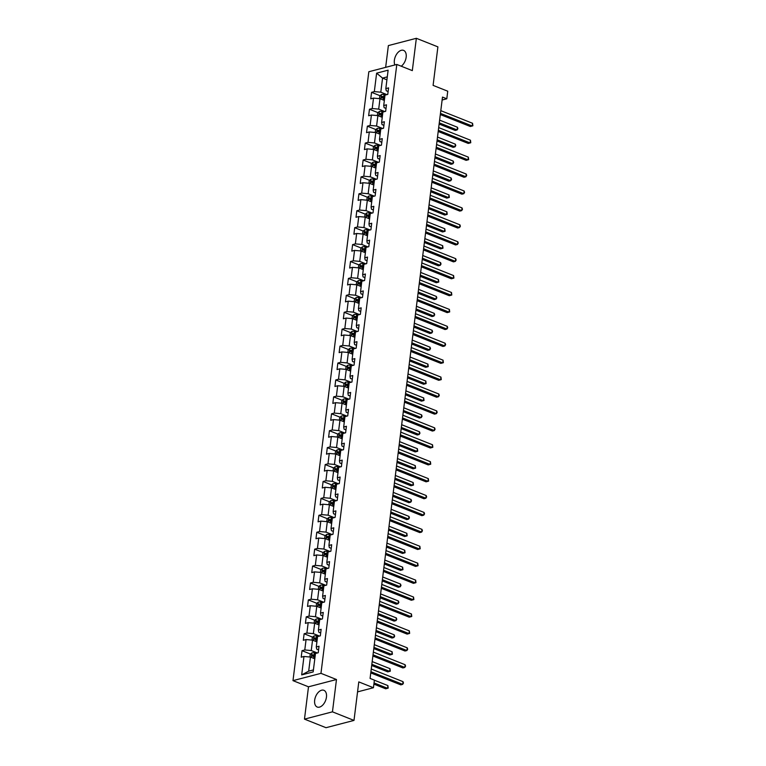 <?xml version="1.0" encoding="UTF-8"?>
<svg xmlns="http://www.w3.org/2000/svg" width="766" height="766" viewBox="0 0 766 766"><rect width="100%" height="100%" fill="white"/><g stroke="black" fill="none" stroke-linecap="round" stroke-linejoin="round"><path stroke-width="1.15" d="M326.45 697.137A9.001 5.362 -68.3 0 0 323.884 690.31A9.001 5.362 -68.3 0 0 314.663 700.21A9.001 5.362 -68.3 0 0 317.229 707.037A9.001 5.362 -68.3 0 0 326.45 697.137M401.24 66.211A9.001 5.362 -68.3 0 0 406.162 57.22A9.001 5.362 -68.3 0 0 403.596 50.393A9.001 5.362 -68.3 0 0 394.366 60.294A9.001 5.362 -68.3 0 0 394.863 64.957M304.475 719.13L326.019 727.7L353.997 720.413L332.454 711.834L336.475 679.519L320.964 673.343L292.985 680.639L308.497 686.805L304.475 719.13L332.454 711.834M320.964 673.343L396.807 64.449L368.829 71.736L292.985 680.639M396.807 64.449L412.319 70.625L416.35 38.3L388.372 45.587L385.652 67.351M416.35 38.3L437.893 46.87L433.096 85.38L447.746 91.202L446.798 98.795L442.489 97.081L370.083 678.427L374.392 680.141L373.444 687.734L358.794 681.903L353.997 720.413M376.623 73.172L374.325 91.604L371.567 92.332L370.754 98.833L373.521 98.115L372.219 108.533L369.461 109.251L368.647 115.752L371.414 115.034L370.112 125.452L367.354 126.17L366.541 132.671L369.308 131.953L368.006 142.371L365.248 143.089L364.434 149.59L367.192 148.872L365.899 159.29L363.141 160.008L362.328 166.519L365.085 165.791L363.793 176.209L361.035 176.927L360.221 183.438L362.979 182.72L361.686 193.128L358.928 193.846L358.115 200.357L360.872 199.639L359.58 210.047L356.812 210.765L356.008 217.276L358.766 216.558L357.473 226.966L354.706 227.684L353.902 234.195L356.659 233.477L355.357 243.885L352.599 244.603L351.795 251.114L354.553 250.396L353.25 260.804L350.493 261.522L349.679 268.033L352.446 267.315L351.144 277.723L348.386 278.441L347.572 284.952L350.34 284.234L349.037 294.642L346.28 295.37L345.466 301.871L348.233 301.153L346.931 311.57L344.173 312.289L343.36 318.79L346.117 318.072L344.824 328.49L342.067 329.208L341.253 335.709L344.011 334.991L342.718 345.409L339.96 346.127L339.147 352.628L341.904 351.91L340.611 362.328L337.854 363.046L337.04 369.557L339.798 368.829L338.505 379.247L335.738 379.965L334.934 386.476L337.691 385.758L336.398 396.166L333.631 396.884L332.827 403.395L335.585 402.677L334.282 413.085L331.525 413.803L330.72 420.314L333.478 419.596L332.176 430.004L329.418 430.722L328.604 437.233L331.372 436.515L330.069 446.923L327.312 447.641L326.498 454.152L329.265 453.434L327.963 463.842L325.205 464.56L324.391 471.071L327.159 470.353L325.856 480.761L323.099 481.479L322.285 487.99L325.043 487.272L323.75 497.68L320.992 498.407L320.178 504.909L322.936 504.191L321.643 514.608L318.886 515.327L318.072 521.828L320.83 521.11L319.537 531.527L316.77 532.246L315.965 538.747L318.723 538.029L317.43 548.446L314.663 549.165L313.859 555.666L316.617 554.948L315.324 565.365L312.557 566.084L311.752 572.595L314.51 571.867L313.208 582.284L310.45 583.003L309.646 589.514L312.404 588.795L311.101 599.203L308.344 599.922L307.53 606.433L310.297 605.715L308.995 616.123L306.237 616.841L305.423 623.352L308.191 622.634L306.888 633.042L304.131 633.76L303.317 640.271L306.074 639.553L304.782 649.961L302.024 650.679L301.21 657.19L303.968 656.472L301.68 674.903L313.17 671.916L315.468 653.475L318.225 652.756L319.039 646.245L316.272 646.964L317.574 636.556L320.332 635.837L321.145 629.326L318.388 630.045L319.681 619.637L322.438 618.918L323.252 612.407L320.494 613.126L321.787 602.718L324.545 601.999L325.358 595.488L322.601 596.207L323.894 585.798L326.651 585.08L327.465 578.569L324.707 579.288L326 568.879L328.767 568.161L329.572 561.65L326.814 562.368L328.107 551.96L330.874 551.233L331.678 544.731L328.92 545.449L330.213 535.041L332.98 534.314L333.785 527.812L331.027 528.53L332.329 518.113L335.087 517.395L335.901 510.893L333.133 511.611L334.436 501.194L337.193 500.476L338.007 493.974L335.24 494.692L336.542 484.275L339.3 483.557L340.114 477.055L337.346 477.773L338.649 467.356L341.406 466.638L342.22 460.127L339.462 460.854L340.755 450.437L343.513 449.719L344.327 443.208L341.569 443.926L342.862 433.518L345.619 432.8L346.433 426.289L343.675 427.007L344.968 416.599L347.726 415.881L348.54 409.37L345.782 410.088L347.075 399.68L349.842 398.962L350.646 392.451L347.888 393.169L349.181 382.761L351.948 382.043L352.753 375.531L349.995 376.25L351.297 365.842L354.055 365.123L354.859 358.612L352.101 359.331L353.404 348.923L356.161 348.204L356.975 341.693L354.208 342.412L355.51 332.004L358.268 331.276L359.082 324.774L356.314 325.493L357.617 315.075L360.374 314.357L361.188 307.855L358.421 308.574L359.723 298.156L362.481 297.438L363.295 290.936L360.537 291.655L361.83 281.237L364.587 280.519L365.401 274.017L362.644 274.735L363.936 264.318L366.694 263.6L367.508 257.089L364.75 257.816L366.043 247.399L368.8 246.681L369.614 240.17L366.857 240.888L368.149 230.48L370.916 229.762L371.721 223.251L368.963 223.969L370.256 213.561L373.023 212.843L373.827 206.332L371.07 207.05L372.372 196.642L375.129 195.924L375.934 189.413L373.176 190.131L374.478 179.723L377.236 179.005L378.05 172.494L375.283 173.212L376.585 162.804L379.342 162.086L380.156 155.575L377.389 156.293L378.691 145.885L381.449 145.167L382.263 138.656L379.496 139.374L380.798 128.966L383.555 128.238L384.369 121.737L381.612 122.455L382.904 112.037L385.662 111.319L386.476 104.818L383.718 105.536L385.011 95.118L387.768 94.4L388.582 87.898L385.825 88.617L388.123 70.175L376.623 73.172L382.56 78.094L380.798 92.188L386.916 94.63M316.272 646.964L316.703 649.128L318.579 649.874M317.373 652.977L311.255 650.545L312.547 640.137L316.913 641.87M304.782 649.961L311.255 650.545M306.074 639.553L312.547 640.137M318.388 630.045L318.809 632.209L320.695 632.955M319.479 636.058L313.361 633.626L314.663 623.218L319.02 624.951M306.888 633.042L313.361 633.626M308.191 622.634L314.663 623.218M320.494 613.126L320.916 615.29L322.802 616.036M321.586 619.139L315.468 616.707L316.77 606.299L321.126 608.032M308.995 616.123L315.468 616.707M310.297 605.715L316.77 606.299M322.601 596.207L323.022 598.37L324.908 599.117M323.692 602.22L317.574 599.788L318.876 589.37L323.233 591.113M311.101 599.203L317.574 599.788M312.404 588.795L318.876 589.37M324.707 579.288L325.129 581.451L327.015 582.198M325.799 585.301L319.681 582.869L320.983 572.451L325.339 574.194M313.208 582.284L319.681 582.869M314.51 571.867L320.983 572.451M326.814 562.368L327.235 564.532L329.121 565.279M327.905 568.382L321.787 565.95L323.089 555.532L327.446 557.265M315.324 565.365L321.787 565.95M316.617 554.948L323.089 555.532M328.92 545.449L329.342 547.604L331.228 548.36M330.012 551.463L323.903 549.03L325.196 538.613L329.552 540.346M317.43 548.446L323.903 549.03M318.723 538.029L325.196 538.613M331.027 528.53L331.448 530.685L333.334 531.441M332.118 534.544L326.01 532.111L327.302 521.694L331.659 523.427M319.537 531.527L326.01 532.111M320.83 521.11L327.302 521.694M333.133 511.611L333.555 513.766L335.441 514.522M334.235 517.625L328.116 515.183L329.409 504.775L333.775 506.508M321.643 514.608L328.116 515.183M322.936 504.191L329.409 504.775M335.24 494.692L335.661 496.847L337.547 497.603M336.341 500.705L330.223 498.264L331.515 487.856L335.881 489.589M323.75 497.68L330.223 498.264M325.043 487.272L331.515 487.856M337.346 477.773L337.777 479.928L339.664 480.684M338.448 483.777L332.329 481.345L333.622 470.937L337.988 472.67M325.856 480.761L332.329 481.345M327.159 470.353L333.622 470.937M339.462 460.854L339.884 463.009L341.77 463.756M340.554 466.858L334.436 464.426L335.738 454.018L340.094 455.751M327.963 463.842L334.436 464.426M329.265 453.434L335.738 454.018M341.569 443.926L341.99 446.09L343.877 446.837M342.661 449.939L336.542 447.507L337.844 437.099L342.201 438.832M330.069 446.923L336.542 447.507M331.372 436.515L337.844 437.099M343.675 427.007L344.097 429.171L345.983 429.918M344.767 433.02L338.649 430.588L339.951 420.18L344.307 421.913M332.176 430.004L338.649 430.588M333.478 419.596L339.951 420.18M345.782 410.088L346.203 412.252L348.09 412.998M346.874 416.101L340.755 413.669L342.057 403.261L346.414 404.994M334.282 413.085L340.755 413.669M335.585 402.677L342.057 403.261M347.888 393.169L348.31 395.333L350.196 396.079M348.98 399.182L342.862 396.75L344.164 386.332L348.52 388.075M336.398 396.166L342.862 396.75M337.691 385.758L344.164 386.332M349.995 376.25L350.416 378.414L352.303 379.16M351.087 382.263L344.978 379.831L346.27 369.413L350.627 371.156M338.505 379.247L344.978 379.831M339.798 368.829L346.27 369.413M352.101 359.331L352.523 361.495L354.409 362.241M353.193 365.344L347.084 362.912L348.377 352.494L352.743 354.227M340.611 362.328L347.084 362.912M341.904 351.91L348.377 352.494M354.208 342.412L354.629 344.576L356.516 345.322M355.309 348.425L349.191 345.993L350.483 335.575L354.85 337.308M342.718 345.409L349.191 345.993M344.011 334.991L350.483 335.575M356.314 325.493L356.736 327.647L358.622 328.403M357.416 331.506L351.297 329.074L352.59 318.656L356.956 320.389M344.824 328.49L351.297 329.074M346.117 318.072L352.59 318.656M358.421 308.574L358.852 310.728L360.738 311.484M359.522 314.587L353.404 312.145L354.696 301.737L359.062 303.47M346.931 311.57L353.404 312.145M348.233 301.153L354.696 301.737M360.537 291.655L360.958 293.809L362.845 294.565M361.629 297.668L355.51 295.226L356.812 284.818L361.169 286.551M349.037 294.642L355.51 295.226M350.34 284.234L356.812 284.818M362.644 274.735L363.065 276.89L364.951 277.646M363.735 280.739L357.617 278.307L358.919 267.899L363.275 269.632M351.144 277.723L357.617 278.307M352.446 267.315L358.919 267.899M364.75 257.816L365.171 259.971L367.058 260.718M365.842 263.82L359.723 261.388L361.025 250.98L365.382 252.713M353.25 260.804L359.723 261.388M354.553 250.396L361.025 250.98M366.857 240.888L367.278 243.052L369.164 243.799M367.948 246.901L361.83 244.469L363.132 234.061L367.489 235.794M355.357 243.885L361.83 244.469M356.659 233.477L363.132 234.061M368.963 223.969L369.384 226.133L371.271 226.88M370.055 229.982L363.936 227.55L365.238 217.142L369.595 218.875M357.473 226.966L363.936 227.55M358.766 216.558L365.238 217.142M371.07 207.05L371.491 209.214L373.377 209.961M372.161 213.063L366.052 210.631L367.345 200.223L371.702 201.956M359.58 210.047L366.052 210.631M360.872 199.639L367.345 200.223M373.176 190.131L373.597 192.295L375.484 193.042M374.268 196.144L368.159 193.712L369.451 183.294L373.818 185.037M361.686 193.128L368.159 193.712M362.979 182.72L369.451 183.294M375.283 173.212L375.704 175.376L377.59 176.123M376.384 179.225L370.265 176.793L371.558 166.375L375.924 168.118M363.793 176.209L370.265 176.793M365.085 165.791L371.558 166.375M377.389 156.293L377.82 158.457L379.697 159.204M378.49 162.306L372.372 159.874L373.664 149.456L378.031 151.189M365.899 159.29L372.372 159.874M367.192 148.872L373.664 149.456M379.496 139.374L379.926 141.538L381.813 142.285M380.597 145.387L374.478 142.955L375.771 132.537L380.137 134.27M368.006 142.371L374.478 142.955M369.308 131.953L375.771 132.537M381.612 122.455L382.033 124.609L383.919 125.365M382.703 128.468L376.585 126.036L377.887 115.618L382.244 117.351M370.112 125.452L376.585 126.036M371.414 115.034L377.887 115.618M383.718 105.536L384.139 107.69L386.026 108.446M384.81 111.549L378.691 109.117L379.993 98.699L384.35 100.432M372.219 108.533L378.691 109.117M373.521 98.115L379.993 98.699M385.825 88.617L386.246 90.771L388.132 91.527M386.916 79.827L382.56 78.094L387.29 76.859M374.325 91.604L380.798 92.188M357.55 691.88L373.444 687.734M442.126 100.011L446.798 98.795M314.807 658.789L310.441 657.056L308.688 671.15L313.418 669.924M301.68 674.903L308.688 671.15M303.968 656.472L310.441 657.056M371.567 92.332L380.118 95.731M383.364 97.023L384.704 97.56M369.461 109.251L378.002 112.65M381.257 113.942L382.598 114.479M367.354 126.17L375.895 129.569M379.151 130.862L380.491 131.398M365.248 143.089L373.789 146.488M377.044 147.781L378.385 148.317M363.141 160.008L371.682 163.407M374.938 164.7L376.278 165.236M361.035 176.927L369.576 180.326M372.831 181.619L374.172 182.155M358.928 193.846L367.469 197.245M370.725 198.538L372.065 199.074M356.812 210.765L365.363 214.164M368.609 215.457L369.959 215.993M354.706 227.684L363.256 231.083M366.502 232.376L367.852 232.912M352.599 244.603L361.15 248.002M364.396 249.295L365.746 249.831M350.493 261.522L359.034 264.921M362.289 266.223L363.63 266.75M348.386 278.441L356.927 281.85M360.183 283.142L361.523 283.669M346.28 295.37L354.821 298.769M358.076 300.061L359.417 300.598M344.173 312.289L352.714 315.688M355.97 316.98L357.31 317.517M342.067 329.208L350.608 332.607M353.863 333.899L355.204 334.436M339.96 346.127L348.501 349.526M351.757 350.818L353.097 351.355M337.854 363.046L346.395 366.445M349.65 367.737L350.991 368.274M335.738 379.965L344.288 383.364M347.534 384.656L348.884 385.193M333.631 396.884L342.182 400.283M345.428 401.575L346.778 402.112M331.525 413.803L340.075 417.202M343.321 418.495L344.671 419.031M329.418 430.722L337.959 434.121M341.215 435.414L342.555 435.95M327.312 447.641L335.853 451.04M339.108 452.333L340.449 452.869M325.205 464.56L333.746 467.959M337.002 469.261L338.342 469.788M323.099 481.479L331.64 484.888M334.895 486.18L336.236 486.707M320.992 498.407L329.533 501.807M332.789 503.099L334.129 503.635M318.886 515.327L327.427 518.726M330.682 520.018L332.023 520.554M316.77 532.246L325.32 535.645M328.576 536.937L329.916 537.473M314.663 549.165L323.214 552.564M326.46 553.856L327.81 554.393M312.557 566.084L321.107 569.483M324.353 570.775L325.703 571.312M310.45 583.003L319.001 586.402M322.247 587.694L323.597 588.231M308.344 599.922L316.885 603.321M320.14 604.613L321.481 605.15M306.237 616.841L314.778 620.24M318.034 621.532L319.374 622.069M304.131 633.76L312.672 637.159M315.927 638.451L317.268 638.988M302.024 650.679L310.565 654.078M313.821 655.37L315.161 655.907M336.475 679.519L308.497 686.805M440.316 114.555L470.334 126.505L472.22 126.007L440.46 113.378M472.565 123.297L472.881 125.787L472.22 126.007L472.565 123.297L440.795 110.658M383.019 99.906A3.064 0.986 7.1 0 1 383.412 99.963L384.388 100.116M379.448 98.651L379.773 96.028L381.42 94.553A3.064 0.986 7.1 0 1 384.092 94.534L386.064 94.85M439.129 124.044L455.205 130.44L457.101 129.952L457.436 127.242L439.617 120.147M384.81 96.746L383.833 96.593A3.064 0.986 -172.9 0 0 381.841 96.506L381.679 97.809A3.064 0.986 7.1 0 1 383.67 97.895L384.647 98.048M382.914 98.307L383.077 97.004A1.561 0.498 7.1 0 1 383.632 97.052L384.752 97.234M439.282 122.857L457.101 129.952L457.886 128.65L457.436 127.242M438.209 131.484L468.227 143.424L470.113 142.936L438.353 130.297M470.458 140.216L470.774 142.715L470.113 142.936L470.458 140.216L438.688 127.587M436.103 148.403L466.121 160.343L468.007 159.855L436.247 147.216M468.342 157.135L468.668 159.634L468.007 159.855L468.342 157.135L436.582 144.506M380.913 116.825A3.064 0.986 7.1 0 1 381.305 116.882L382.282 117.035M377.341 115.57L377.667 112.947L379.314 111.472A3.064 0.986 7.1 0 1 381.985 111.453L383.957 111.769M437.022 140.963L453.099 147.359L454.994 146.871L455.33 144.161L437.51 137.066M382.703 113.665L381.727 113.512A3.064 0.986 -172.9 0 0 379.735 113.425L379.572 114.728A3.064 0.986 7.1 0 1 381.564 114.814L382.54 114.967M380.807 115.226L380.97 113.923A1.561 0.498 7.1 0 1 381.516 113.971L382.646 114.153M437.175 139.785L454.994 146.871L455.78 145.569L455.33 144.161M378.806 133.744A3.064 0.986 7.1 0 1 379.199 133.801L380.175 133.954M375.235 132.489L375.56 129.866L377.207 128.391A3.064 0.986 7.1 0 1 379.879 128.372L381.851 128.688M434.916 157.882L450.992 164.288L452.888 163.79L453.223 161.08L435.404 153.985M380.597 130.593L379.62 130.44A3.064 0.986 -172.9 0 0 377.628 130.344L377.466 131.647A3.064 0.986 7.1 0 1 379.457 131.733L380.434 131.896M378.701 132.145L378.864 130.842A1.561 0.498 7.1 0 1 379.409 130.89L380.53 131.072M435.069 156.704L452.888 163.79L453.673 162.488L453.223 161.08M433.987 165.322L464.014 177.262L465.9 176.774L434.14 164.135M466.235 174.064L466.695 175.462L465.9 176.774L466.235 174.064L434.475 161.425M431.88 182.241L461.908 194.181L463.794 193.693L432.034 181.054M464.129 190.983L464.579 192.39L463.794 193.693L464.129 190.983L432.369 178.344M429.774 199.16L459.791 211.1L461.687 210.612L429.927 197.973M462.022 207.902L462.473 209.309L461.687 210.612L462.022 207.902L430.262 195.263M376.7 150.663A3.064 0.986 7.1 0 1 377.092 150.72L378.069 150.873M373.128 149.408L373.454 146.794L375.101 145.31A3.064 0.986 7.1 0 1 377.772 145.291L379.745 145.607M432.809 174.811L448.886 181.207L450.781 180.709L451.117 177.999L433.297 170.914M378.49 147.512L377.514 147.359A3.064 0.986 -172.9 0 0 375.522 147.264L375.359 148.566A3.064 0.986 7.1 0 1 377.351 148.661L378.327 148.815M376.594 149.064L376.757 147.761A1.561 0.498 7.1 0 1 377.303 147.819L378.423 147.991M432.953 173.623L450.781 180.709L451.567 179.407L451.117 177.999M374.593 167.582A3.064 0.986 7.1 0 1 374.986 167.639L375.962 167.792M371.022 166.327L371.347 163.713L372.994 162.229A3.064 0.986 7.1 0 1 375.666 162.22L377.638 162.526M430.703 191.73L446.779 198.126L448.665 197.628L449.01 194.918L431.191 187.833M376.384 164.431L375.407 164.278A3.064 0.986 -172.9 0 0 373.406 164.183L373.243 165.485A3.064 0.986 7.1 0 1 375.244 165.58L376.221 165.734M374.488 165.983L374.651 164.68A1.561 0.498 7.1 0 1 375.196 164.738L376.317 164.91M430.846 190.542L448.665 197.628L449.326 197.408L449.01 194.918M372.477 184.501A3.064 0.986 7.1 0 1 372.879 184.558L373.856 184.711M368.915 183.246L369.241 180.632L370.888 179.148A3.064 0.986 7.1 0 1 373.549 179.139L375.531 179.445M428.596 208.649L444.673 215.045L446.559 214.547L446.904 211.837L429.084 204.752M374.268 181.351L373.301 181.197A3.064 0.986 -172.9 0 0 371.299 181.111L371.137 182.404A3.064 0.986 7.1 0 1 373.138 182.5L374.114 182.653M372.381 182.902L372.544 181.599A1.561 0.498 7.1 0 1 373.09 181.657L374.21 181.829M428.74 207.462L446.559 214.547L447.22 214.327L446.904 211.837M370.371 201.42A3.064 0.986 7.1 0 1 370.773 201.477L371.749 201.63M366.809 200.165L367.134 197.551L368.781 196.067A3.064 0.986 7.1 0 1 371.443 196.058L373.425 196.364M426.49 225.568L442.566 231.964L444.452 231.466L444.797 228.756L426.968 221.671M372.161 198.27L371.194 198.116A3.064 0.986 -172.9 0 0 369.193 198.03L369.03 199.332A3.064 0.986 7.1 0 1 371.031 199.419L371.998 199.572M370.275 199.821L370.438 198.518A1.561 0.498 7.1 0 1 370.983 198.576L372.104 198.748M426.633 224.381L444.452 231.466L445.113 231.246L444.797 228.756M368.264 218.339A3.064 0.986 7.1 0 1 368.666 218.396L369.643 218.549M364.693 217.094L365.018 214.47L366.675 212.986A3.064 0.986 7.1 0 1 369.336 212.977L371.319 213.283M424.383 242.487L440.46 248.883L442.346 248.395L442.681 245.675L424.862 238.59M370.055 215.189L369.078 215.035A3.064 0.986 -172.9 0 0 367.086 214.949L366.924 216.251A3.064 0.986 7.1 0 1 368.925 216.338L369.892 216.491M368.168 216.74L368.331 215.438A1.561 0.498 7.1 0 1 368.877 215.495L369.997 215.667M424.527 241.3L442.346 248.395L443.007 248.174L442.681 245.675M366.158 235.267A3.064 0.986 7.1 0 1 366.56 235.315L367.527 235.468M362.586 234.013L362.912 231.389L364.559 229.915A3.064 0.986 7.1 0 1 367.23 229.896L369.212 230.202M422.277 259.406L438.353 265.802L440.239 265.314L440.574 262.594L422.755 255.509M367.948 232.108L366.971 231.954A3.064 0.986 -172.9 0 0 364.98 231.868L364.817 233.17A3.064 0.986 7.1 0 1 366.809 233.257L367.785 233.41M366.062 233.659L366.225 232.357A1.561 0.498 7.1 0 1 366.77 232.414L367.891 232.586M422.42 258.219L440.239 265.314L441.034 264.002L440.574 262.594M364.051 252.186A3.064 0.986 7.1 0 1 364.453 252.234L365.42 252.387M360.48 250.932L360.805 248.308L362.452 246.834A3.064 0.986 7.1 0 1 365.123 246.815L367.096 247.121M420.161 276.325L436.247 282.721L438.133 282.233L438.468 279.523L420.649 272.428M365.842 249.027L364.865 248.873A3.064 0.986 -172.9 0 0 362.873 248.787L362.711 250.089A3.064 0.986 7.1 0 1 364.702 250.176L365.679 250.329M363.946 250.578L364.109 249.276A1.561 0.498 7.1 0 1 364.664 249.333L365.784 249.505M420.314 275.138L438.133 282.233L438.784 282.012L438.468 279.523M361.945 269.105A3.064 0.986 7.1 0 1 362.337 269.153L363.314 269.306M358.373 267.851L358.699 265.228L360.346 263.753A3.064 0.986 7.1 0 1 363.017 263.734L364.989 264.04M418.054 293.244L434.13 299.64L436.026 299.152L436.361 296.442L418.542 289.347M363.735 265.946L362.758 265.792A3.064 0.986 -172.9 0 0 360.767 265.706L360.604 267.008A3.064 0.986 7.1 0 1 362.596 267.095L363.572 267.248M361.839 267.497L362.002 266.195A1.561 0.498 7.1 0 1 362.548 266.252L363.678 266.434M418.207 292.057L436.026 299.152L436.812 297.85L436.361 296.442M359.838 286.024A3.064 0.986 7.1 0 1 360.231 286.072L361.207 286.225M356.267 284.77L356.592 282.147L358.239 280.672A3.064 0.986 7.1 0 1 360.91 280.653L362.883 280.969M415.948 310.163L432.024 316.559L433.92 316.071L434.255 313.361L416.436 306.266M361.629 282.865L360.652 282.711A3.064 0.986 -172.9 0 0 358.66 282.625L358.498 283.927A3.064 0.986 7.1 0 1 360.489 284.014L361.466 284.167M359.733 284.416L359.896 283.123A1.561 0.498 7.1 0 1 360.441 283.171L361.571 283.353M416.101 308.976L433.92 316.071L434.705 314.769L434.255 313.361M357.732 302.943A3.064 0.986 7.1 0 1 358.124 303.001L359.101 303.154M354.16 301.689L354.486 299.066L356.133 297.591A3.064 0.986 7.1 0 1 358.804 297.572L360.776 297.888M413.841 327.082L429.918 333.478L431.813 332.99L432.148 330.28L414.329 323.185M359.522 299.784L358.545 299.63A3.064 0.986 -172.9 0 0 356.554 299.544L356.391 300.846A3.064 0.986 7.1 0 1 358.383 300.933L359.359 301.086M357.626 301.344L357.789 300.042A1.561 0.498 7.1 0 1 358.335 300.09L359.455 300.272M413.994 325.895L431.813 332.99L432.599 331.688L432.148 330.28M355.625 319.862A3.064 0.986 7.1 0 1 356.018 319.92L356.994 320.073M352.054 318.608L352.379 315.985L354.026 314.51A3.064 0.986 7.1 0 1 356.697 314.491L358.67 314.807M411.735 344.001L427.811 350.397L429.707 349.909L430.042 347.199L412.223 340.104M357.416 316.703L356.439 316.55A3.064 0.986 -172.9 0 0 354.438 316.463L354.285 317.766A3.064 0.986 7.1 0 1 356.276 317.852L357.253 318.005M355.52 318.263L355.683 316.961A1.561 0.498 7.1 0 1 356.228 317.009L357.349 317.191M411.878 342.823L429.707 349.909L430.492 348.607L430.042 347.199M353.519 336.781A3.064 0.986 7.1 0 1 353.911 336.839L354.888 336.992M349.947 335.527L350.273 332.904L351.92 331.429A3.064 0.986 7.1 0 1 354.591 331.41L356.563 331.726M409.628 360.92L425.705 367.326L427.591 366.828L427.935 364.118L410.116 357.023M355.309 333.631L354.332 333.478A3.064 0.986 -172.9 0 0 352.331 333.382L352.168 334.685A3.064 0.986 7.1 0 1 354.17 334.771L355.146 334.924M353.413 335.182L353.576 333.88A1.561 0.498 7.1 0 1 354.122 333.928L355.242 334.11M409.772 359.742L427.591 366.828L428.251 366.608L427.935 364.118M351.403 353.7A3.064 0.986 7.1 0 1 351.805 353.758L352.781 353.911M347.841 352.446L348.166 349.832L349.813 348.348A3.064 0.986 7.1 0 1 352.475 348.329L354.457 348.645M407.522 377.849L423.598 384.245L425.484 383.747L425.829 381.037L408.01 373.952M353.193 350.55L352.226 350.397A3.064 0.986 -172.9 0 0 350.225 350.301L350.062 351.604A3.064 0.986 7.1 0 1 352.063 351.699L353.04 351.853M351.307 352.101L351.47 350.799A1.561 0.498 7.1 0 1 352.015 350.857L353.136 351.029M407.665 376.661L425.484 383.747L426.145 383.527L425.829 381.037M349.296 370.62A3.064 0.986 7.1 0 1 349.698 370.677L350.675 370.83M345.725 369.365L346.06 366.751L347.707 365.267A3.064 0.986 7.1 0 1 350.368 365.248L352.35 365.564M405.415 394.768L421.491 401.164L423.378 400.666L423.722 397.956L405.894 390.871M351.087 367.469L350.119 367.316A3.064 0.986 -172.9 0 0 348.118 367.22L347.955 368.523A3.064 0.986 7.1 0 1 349.957 368.618L350.924 368.772M349.2 369.02L349.363 367.718A1.561 0.498 7.1 0 1 349.909 367.776L351.029 367.948M405.559 393.58L423.378 400.666L424.038 400.446L423.722 397.956M347.19 387.539A3.064 0.986 7.1 0 1 347.592 387.596L348.559 387.749M343.618 386.284L343.944 383.67L345.6 382.186A3.064 0.986 7.1 0 1 348.262 382.177L350.244 382.483M403.309 411.687L419.385 418.083L421.271 417.585L421.606 414.875L403.787 407.79M348.98 384.388L348.003 384.235A3.064 0.986 -172.9 0 0 346.012 384.149L345.849 385.442A3.064 0.986 7.1 0 1 347.85 385.537L348.817 385.691M347.094 385.94L347.257 384.637A1.561 0.498 7.1 0 1 347.802 384.695L348.923 384.867M403.452 410.499L421.271 417.585L422.066 416.283L421.606 414.875M345.083 404.458A3.064 0.986 7.1 0 1 345.485 404.515L346.452 404.668M341.512 403.203L341.837 400.589L343.484 399.105A3.064 0.986 7.1 0 1 346.155 399.096L348.137 399.402M401.202 428.606L417.279 435.002L419.165 434.504L419.5 431.794L401.681 424.709M346.874 401.307L345.897 401.154A3.064 0.986 -172.9 0 0 343.905 401.068L343.743 402.37A3.064 0.986 7.1 0 1 345.734 402.456L346.711 402.61M344.987 402.859L345.14 401.556A1.561 0.498 7.1 0 1 345.696 401.614L346.816 401.786M401.346 427.418L419.165 434.504L419.96 433.202L419.5 431.794M342.976 421.377A3.064 0.986 7.1 0 1 343.369 421.434L344.346 421.587M339.405 420.132L339.731 417.508L341.377 416.024A3.064 0.986 7.1 0 1 344.049 416.015L346.021 416.321M399.086 445.525L415.172 451.921L417.058 451.433L417.393 448.713L399.574 441.628M344.767 418.226L343.79 418.073A3.064 0.986 -172.9 0 0 341.799 417.987L341.636 419.289A3.064 0.986 7.1 0 1 343.628 419.375L344.604 419.529M342.871 419.778L343.034 418.475A1.561 0.498 7.1 0 1 343.589 418.533L344.71 418.705M399.239 444.337L417.058 451.433L417.709 451.212L417.393 448.713M340.87 438.305A3.064 0.986 7.1 0 1 341.263 438.353L342.239 438.506M337.299 437.051L337.624 434.427L339.271 432.953A3.064 0.986 7.1 0 1 341.942 432.934L343.915 433.24M396.98 462.444L413.056 468.84L414.952 468.352L415.287 465.632L397.468 458.547M342.661 435.145L341.684 434.992A3.064 0.986 -172.9 0 0 339.692 434.906L339.53 436.208A3.064 0.986 7.1 0 1 341.521 436.294L342.498 436.448M340.765 436.697L340.927 435.394A1.561 0.498 7.1 0 1 341.473 435.452L342.603 435.624M397.133 461.256L414.952 468.352L415.603 468.131L415.287 465.632M338.764 455.224A3.064 0.986 7.1 0 1 339.156 455.272L340.133 455.425M335.192 453.97L335.518 451.346L337.164 449.872A3.064 0.986 7.1 0 1 339.836 449.853L341.808 450.159M394.873 479.363L410.949 485.759L412.845 485.271L413.18 482.551L395.361 475.466M340.554 452.064L339.577 451.911A3.064 0.986 -172.9 0 0 337.586 451.825L337.423 453.127A3.064 0.986 7.1 0 1 339.415 453.213L340.391 453.367M338.658 453.616L338.821 452.313A1.561 0.498 7.1 0 1 339.367 452.371L340.497 452.543M395.026 478.175L412.845 485.271L413.496 485.05L413.18 482.551M427.667 216.079L457.685 228.019L459.581 227.531L427.821 214.892M459.916 224.821L460.366 226.229L459.581 227.531L459.916 224.821L428.156 212.182M425.561 232.998L455.579 244.938L457.474 244.45L425.705 231.811M457.809 241.74L458.26 243.148L457.474 244.45L457.809 241.74L426.049 229.101M423.454 249.917L453.472 261.867L455.368 261.369L423.598 248.73M455.703 258.659L456.153 260.067L455.368 261.369L455.703 258.659L423.943 246.02M421.348 266.836L451.365 278.786L453.252 278.288L421.491 265.649M453.596 275.578L453.912 278.068L453.252 278.288L453.596 275.578L421.836 262.939M419.241 283.755L449.259 295.705L451.145 295.207L419.385 282.568M451.49 292.497L451.806 294.987L451.145 295.207L451.49 292.497L419.72 279.858M417.135 300.674L447.153 312.624L449.039 312.126L417.279 299.496M449.383 309.416L449.699 311.906L449.039 312.126L449.383 309.416L417.614 296.777M415.028 317.593L445.046 329.543L446.932 329.045L415.172 316.415M447.267 326.335L447.727 327.743L446.932 329.045L447.267 326.335L415.507 313.696M412.912 334.522L442.94 346.462L444.826 345.973L413.065 333.334M445.161 343.254L445.62 344.662L444.826 345.973L445.161 343.254L413.401 330.625M410.806 351.441L440.833 363.381L442.719 362.892L410.959 350.254M443.054 360.173L443.37 362.672L442.719 362.892L443.054 360.173L411.294 347.544M408.699 368.36L438.717 380.3L440.613 379.812L408.853 367.173M440.948 377.092L441.264 379.591L440.613 379.812L440.948 377.092L409.188 364.463M406.593 385.279L436.61 397.219L438.506 396.731L406.746 384.092M438.841 394.021L439.291 395.428L438.506 396.731L438.841 394.021L407.081 381.382M404.486 402.198L434.504 414.138L436.4 413.65L404.63 401.011M436.735 410.94L437.185 412.347L436.4 413.65L436.735 410.94L404.975 398.301M402.38 419.117L432.397 431.057L434.293 430.569L402.523 417.93M434.628 427.859L435.078 429.266L434.293 430.569L434.628 427.859L402.868 415.22M400.273 436.036L430.291 447.976L432.177 447.488L400.417 434.849M432.522 444.778L432.838 447.267L432.177 447.488L432.522 444.778L400.762 432.139M398.167 452.955L428.184 464.905L430.071 464.407L398.31 451.768M430.415 461.697L430.731 464.186L430.071 464.407L430.415 461.697L398.646 449.058M396.06 469.874L426.078 481.824L427.964 481.326L396.204 468.687M428.309 478.616L428.625 481.105L427.964 481.326L428.309 478.616L396.539 465.977M393.954 486.793L423.971 498.743L425.858 498.245L394.097 485.606M426.193 495.535L426.652 496.942L425.858 498.245L426.193 495.535L394.433 482.896M391.838 503.712L421.865 515.662L423.751 515.164L391.991 502.534M424.086 512.454L424.546 513.862L423.751 515.164L424.086 512.454L392.326 499.815M389.731 520.631L419.758 532.581L421.645 532.083L389.884 519.453M421.98 529.373L422.43 530.781L421.645 532.083L421.98 529.373L390.22 516.734M387.625 537.56L417.642 549.5L419.538 549.002L387.778 536.372M419.873 546.292L420.189 548.791L419.538 549.002L419.873 546.292L388.113 533.653M385.518 554.479L415.536 566.419L417.432 565.93L385.671 553.291M417.767 563.211L418.083 565.71L417.432 565.93L417.767 563.211L386.007 550.582M383.412 571.398L413.429 583.338L415.325 582.849L383.555 570.21M415.66 580.13L415.976 582.629L415.325 582.849L415.66 580.13L383.9 567.501M381.305 588.317L411.323 600.257L413.219 599.768L381.449 587.129M413.554 597.059L413.87 599.548L413.219 599.768L413.554 597.059L381.794 584.42M379.199 605.236L409.216 617.176L411.103 616.687L379.342 604.048M411.447 613.978L411.763 616.467L411.103 616.687L411.447 613.978L379.687 601.339M377.092 622.155L407.11 634.095L408.996 633.606L377.236 620.967M409.341 630.897L409.657 633.386L408.996 633.606L409.341 630.897L377.571 618.258M336.657 472.143A3.064 0.986 7.1 0 1 337.05 472.191L338.026 472.344M333.086 470.889L333.411 468.265L335.058 466.791A3.064 0.986 7.1 0 1 337.729 466.772L339.702 467.078M392.767 496.282L408.843 502.678L410.739 502.19L411.074 499.48L393.255 492.385M338.448 468.983L337.471 468.83A3.064 0.986 -172.9 0 0 335.479 468.744L335.317 470.046A3.064 0.986 7.1 0 1 337.308 470.132L338.285 470.286M336.552 470.535L336.714 469.232A1.561 0.498 7.1 0 1 337.26 469.29L338.38 469.472M392.92 495.095L410.739 502.19L411.524 500.887L411.074 499.48M334.55 489.062A3.064 0.986 7.1 0 1 334.943 489.11L335.92 489.263M330.979 487.808L331.305 485.184L332.951 483.71A3.064 0.986 7.1 0 1 335.623 483.691L337.595 484.007M390.66 513.201L406.736 519.597L408.632 519.109L408.967 516.399L391.148 509.304M336.341 485.903L335.364 485.749A3.064 0.986 -172.9 0 0 333.363 485.663L333.21 486.965A3.064 0.986 7.1 0 1 335.202 487.052L336.178 487.205M334.445 487.454L334.608 486.161A1.561 0.498 7.1 0 1 335.154 486.209L336.274 486.391M390.804 512.014L408.632 519.109L409.417 517.806L408.967 516.399M332.444 505.981A3.064 0.986 7.1 0 1 332.837 506.039L333.813 506.192M328.873 504.727L329.198 502.103L330.845 500.629A3.064 0.986 7.1 0 1 333.516 500.61L335.489 500.926M388.554 530.12L404.63 536.516L406.516 536.028L406.861 533.318L389.042 526.223M334.235 502.822L333.258 502.668A3.064 0.986 -172.9 0 0 331.257 502.582L331.094 503.884A3.064 0.986 7.1 0 1 333.095 503.971L334.072 504.124M332.339 504.382L332.501 503.08A1.561 0.498 7.1 0 1 333.047 503.128L334.168 503.31M388.697 528.933L406.516 536.028L407.177 535.807L406.861 533.318M330.328 522.9A3.064 0.986 7.1 0 1 330.73 522.958L331.707 523.111M326.766 521.646L327.092 519.022L328.738 517.548A3.064 0.986 7.1 0 1 331.4 517.529L333.382 517.845M386.447 547.039L402.523 553.435L404.41 552.947L404.754 550.237L386.935 543.142M332.118 519.741L331.151 519.587A3.064 0.986 -172.9 0 0 329.15 519.501L328.987 520.803A3.064 0.986 7.1 0 1 330.989 520.89L331.956 521.043M330.232 521.301L330.395 519.999A1.561 0.498 7.1 0 1 330.941 520.047L332.061 520.229M386.591 545.861L404.41 552.947L405.07 552.726L404.754 550.237M328.221 539.819A3.064 0.986 7.1 0 1 328.624 539.877L329.6 540.03M324.65 538.565L324.985 535.941L326.632 534.467A3.064 0.986 7.1 0 1 329.294 534.448L331.276 534.764M384.34 563.958L400.417 570.364L402.303 569.866L402.648 567.156L384.819 560.061M330.012 536.669L329.045 536.516A3.064 0.986 -172.9 0 0 327.044 536.42L326.881 537.722A3.064 0.986 7.1 0 1 328.882 537.809L329.849 537.962M328.126 538.22L328.288 536.918A1.561 0.498 7.1 0 1 328.834 536.966L329.955 537.148M384.484 562.78L402.303 569.866L402.964 569.645L402.648 567.156M326.115 556.738A3.064 0.986 7.1 0 1 326.517 556.796L327.484 556.949M322.543 555.484L322.869 552.87L324.525 551.386A3.064 0.986 7.1 0 1 327.187 551.367L329.169 551.683M382.234 580.887L398.31 587.283L400.197 586.785L400.532 584.075L382.713 576.98M327.905 553.588L326.929 553.435A3.064 0.986 -172.9 0 0 324.937 553.339L324.774 554.641A3.064 0.986 7.1 0 1 326.766 554.737L327.743 554.89M326.019 555.139L326.182 553.837A1.561 0.498 7.1 0 1 326.728 553.895L327.848 554.067M382.378 579.699L400.197 586.785L400.991 585.483L400.532 584.075M324.008 573.657A3.064 0.986 7.1 0 1 324.411 573.715L325.378 573.868M320.437 572.403L320.762 569.789L322.371 568.343A3.064 0.986 7.1 0 1 325.081 568.286L327.063 568.602M380.118 597.806L396.204 604.202L398.09 603.704L398.425 600.994L380.606 593.909M325.799 570.507L324.822 570.354A3.064 0.986 -172.9 0 0 322.831 570.258L322.668 571.56A3.064 0.986 7.1 0 1 324.66 571.656L325.636 571.809M323.913 572.058L324.066 570.756A1.561 0.498 7.1 0 1 324.621 570.814L325.741 570.986M380.271 596.618L398.09 603.704L398.885 602.402L398.425 600.994M321.902 590.576A3.064 0.986 7.1 0 1 322.295 590.634L323.271 590.787M318.33 589.322L318.656 586.708L320.303 585.224A3.064 0.986 7.1 0 1 322.974 585.214L324.947 585.521M378.011 614.725L394.097 621.121L395.984 620.623L396.319 617.913L378.5 610.828M323.692 587.426L322.716 587.273A3.064 0.986 -172.9 0 0 320.724 587.177L320.561 588.48A3.064 0.986 7.1 0 1 322.553 588.575L323.53 588.728M321.797 588.977L321.959 587.675A1.561 0.498 7.1 0 1 322.515 587.733L323.635 587.905M378.165 613.537L395.984 620.623L396.769 619.321L396.319 617.913M319.795 607.495A3.064 0.986 7.1 0 1 320.188 607.553L321.165 607.706M316.224 606.241L316.55 603.627L318.196 602.143A3.064 0.986 7.1 0 1 320.868 602.133L322.84 602.44M375.905 631.644L391.981 638.04L393.877 637.542L394.212 634.832L376.393 627.747M321.586 604.345L320.609 604.192A3.064 0.986 -172.9 0 0 318.618 604.106L318.455 605.399A3.064 0.986 7.1 0 1 320.447 605.494L321.423 605.647M319.69 605.896L319.853 604.594A1.561 0.498 7.1 0 1 320.399 604.652L321.529 604.824M376.058 630.456L393.877 637.542L394.662 636.24L394.212 634.832M374.986 639.074L405.003 651.014L406.89 650.525L375.129 637.887M407.225 647.816L407.684 649.223L406.89 650.525L407.225 647.816L375.464 635.177M317.689 624.414A3.064 0.986 7.1 0 1 318.082 624.472L319.058 624.625M314.117 623.17L314.443 620.546L316.09 619.062A3.064 0.986 7.1 0 1 318.761 619.052L320.734 619.359M373.798 648.563L389.875 654.959L391.771 654.461L392.106 651.751L374.287 644.666M319.479 621.264L318.503 621.111A3.064 0.986 -172.9 0 0 316.511 621.025L316.348 622.327A3.064 0.986 7.1 0 1 318.34 622.413L319.317 622.567M317.584 622.815L317.746 621.513A1.561 0.498 7.1 0 1 318.292 621.571L319.422 621.743M373.952 647.375L391.771 654.461L392.422 654.25L392.106 651.751M372.879 655.993L402.897 667.942L404.783 667.445L373.023 654.806M405.118 664.735L405.578 666.142L404.783 667.445L405.118 664.735L373.358 652.096M315.582 641.343A3.064 0.986 7.1 0 1 315.975 641.391L316.952 641.544M312.011 640.089L312.337 637.465L313.983 635.991A3.064 0.986 7.1 0 1 316.655 635.972L318.627 636.278M371.692 665.482L387.768 671.878L389.664 671.389L389.999 668.67L372.18 661.585M317.373 638.183L316.396 638.03A3.064 0.986 -172.9 0 0 314.405 637.944L314.242 639.246A3.064 0.986 7.1 0 1 316.234 639.332L317.21 639.486M315.477 639.734L315.64 638.432A1.561 0.498 7.1 0 1 316.186 638.49L317.306 638.662M371.845 664.294L389.664 671.389L390.315 671.169L389.999 668.67M370.763 672.912L400.79 684.861L402.677 684.364L370.916 671.725M403.012 681.654L403.462 683.061L402.677 684.364L403.012 681.654L371.251 669.015M313.476 658.262A3.064 0.986 7.1 0 1 313.869 658.31L314.845 658.463M309.904 657.008L310.23 654.384L311.839 652.938A3.064 0.986 7.1 0 1 314.548 652.891L316.521 653.197M373.894 684.115L385.662 688.797L387.558 688.308L387.893 685.589L374.382 680.218M315.266 655.102L314.29 654.949A3.064 0.986 -172.9 0 0 312.289 654.863L312.135 656.165A3.064 0.986 7.1 0 1 314.127 656.251L315.104 656.405M313.371 656.654L313.533 655.351A1.561 0.498 7.1 0 1 314.079 655.409L315.199 655.581M374.038 682.927L387.558 688.308L388.209 688.088L387.893 685.589M381.382 94.591L380.826 99.034M383.67 97.895L383.412 99.963M384.092 94.534L383.833 96.593M383.077 97.004L381.841 96.506M379.275 111.51L378.72 115.953M381.564 114.814L381.305 116.882M381.985 111.453L381.727 113.512M380.97 113.923L379.735 113.425M377.169 128.429L376.613 132.872M379.457 131.733L379.199 133.801M379.879 128.372L379.62 130.44M378.864 130.842L377.628 130.344M375.062 145.349L374.507 149.791M377.351 148.661L377.092 150.72M377.772 145.291L377.514 147.359M376.757 147.761L375.522 147.264M372.956 162.268L372.4 166.71M375.244 165.58L374.986 167.639M375.666 162.22L375.407 164.278M374.651 164.68L373.406 164.183M370.84 179.187L370.294 183.629M373.138 182.5L372.879 184.558M373.549 179.139L373.301 181.197M372.544 181.599L371.299 181.111M368.733 196.106L368.187 200.548M371.031 199.419L370.773 201.477M371.443 196.058L371.194 198.116M370.438 198.518L369.193 198.03M366.627 213.025L366.071 217.467M368.925 216.338L368.666 218.396M369.336 212.977L369.078 215.035M368.331 215.438L367.086 214.949M364.52 229.944L363.965 234.396M366.809 233.257L366.56 235.315M367.23 229.896L366.971 231.954M366.225 232.357L364.98 231.868M362.414 246.863L361.858 251.315M364.702 250.176L364.453 252.234M365.123 246.815L364.865 248.873M364.109 249.276L362.873 248.787M360.307 263.791L359.752 268.234M362.596 267.095L362.337 269.153M363.017 263.734L362.758 265.792M362.002 266.195L360.767 265.706M358.201 280.71L357.645 285.153M360.489 284.014L360.231 286.072M360.91 280.653L360.652 282.711M359.896 283.123L358.66 282.625M356.094 297.629L355.539 302.072M358.383 300.933L358.124 303.001M358.804 297.572L358.545 299.63M357.789 300.042L356.554 299.544M353.988 314.548L353.432 318.991M356.276 317.852L356.018 319.92M356.697 314.491L356.439 316.55M355.683 316.961L354.438 316.463M351.881 331.467L351.326 335.91M354.17 334.771L353.911 336.839M354.591 331.41L354.332 333.478M353.576 333.88L352.331 333.382M349.765 348.386L349.219 352.829M352.063 351.699L351.805 353.758M352.475 348.329L352.226 350.397M351.47 350.799L350.225 350.301M347.659 365.305L347.113 369.748M349.957 368.618L349.698 370.677M350.368 365.248L350.119 367.316M349.363 367.718L348.118 367.22M345.552 382.224L344.997 386.667M347.85 385.537L347.592 387.596M348.262 382.177L348.003 384.235M347.257 384.637L346.012 384.149M343.446 399.143L342.89 403.586M345.734 402.456L345.485 404.515M346.155 399.096L345.897 401.154M345.14 401.556L343.905 401.068M341.339 416.062L340.784 420.505M343.628 419.375L343.369 421.434M344.049 416.015L343.79 418.073M343.034 418.475L341.799 417.987M339.233 432.981L338.677 437.434M341.521 436.294L341.263 438.353M341.942 432.934L341.684 434.992M340.927 435.394L339.692 434.906M337.126 449.901L336.571 454.353M339.415 453.213L339.156 455.272M339.836 449.853L339.577 451.911M338.821 452.313L337.586 451.825M335.02 466.829L334.464 471.272M337.308 470.132L337.05 472.191M337.729 466.772L337.471 468.83M336.714 469.232L335.479 468.744M332.913 483.748L332.358 488.191M335.202 487.052L334.943 489.11M335.623 483.691L335.364 485.749M334.608 486.161L333.363 485.663M330.807 500.667L330.251 505.11M333.095 503.971L332.837 506.039M333.516 500.61L333.258 502.668M332.501 503.08L331.257 502.582M328.691 517.586L328.145 522.029M330.989 520.89L330.73 522.958M331.4 517.529L331.151 519.587M330.395 519.999L329.15 519.501M326.584 534.505L326.029 538.948M328.882 537.809L328.624 539.877M329.294 534.448L329.045 536.516M328.288 536.918L327.044 536.42M324.478 551.424L323.922 555.867M326.766 554.737L326.517 556.796M327.187 551.367L326.929 553.435M326.182 553.837L324.937 553.339M322.371 568.343L321.816 572.786M324.66 571.656L324.411 573.715M325.081 568.286L324.822 570.354M324.066 570.756L322.831 570.258M320.265 585.262L319.709 589.705M322.553 588.575L322.295 590.634M322.974 585.214L322.716 587.273M321.959 587.675L320.724 587.177M318.158 602.181L317.603 606.624M320.447 605.494L320.188 607.553M320.868 602.133L320.609 604.192M319.853 604.594L318.618 604.106M316.052 619.1L315.496 623.543M318.34 622.413L318.082 624.472M318.761 619.052L318.503 621.111M317.746 621.513L316.511 621.025M313.945 636.019L313.39 640.462M316.234 639.332L315.975 641.391M316.655 635.972L316.396 638.03M315.64 638.432L314.405 637.944M311.839 652.938L311.283 657.391M314.127 656.251L313.869 658.31M314.548 652.891L314.29 654.949M313.533 655.351L312.289 654.863"/></g></svg>
